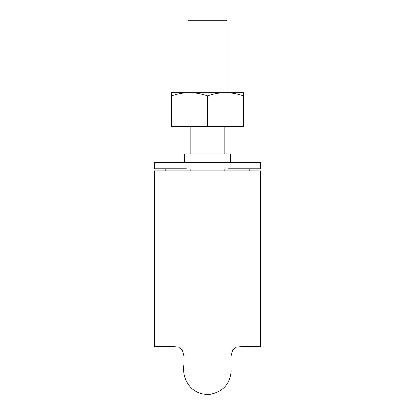 <?xml version="1.0" encoding="UTF-8"?>
<svg xmlns="http://www.w3.org/2000/svg" width="415" height="415" viewBox="0 0 415 415"><rect width="100%" height="100%" fill="white"/><g stroke="black" fill="none" stroke-linecap="round" stroke-linejoin="round"><path stroke-width="0.62" d="M154.629 170.902L154.629 346.437L154.629 170.902L260.371 170.902L260.371 346.437L260.371 170.902M188.042 92.654L188.042 20.75L226.958 20.75L226.958 92.654M228.649 168.791L260.371 168.791L260.371 162.447L260.371 168.791L260.371 162.447L154.629 162.447L154.629 168.791L186.351 168.791M249.799 168.791L249.799 170.902L249.799 168.791M165.201 168.791L165.201 170.902M230.341 162.447L230.341 153.986L184.659 153.986L184.659 162.447M228.649 153.986L186.351 153.986M243.455 95.829L243.455 92.654L171.545 92.654L171.545 126.492L243.455 126.492L243.455 95.829L243.34 126.492M171.545 95.829L171.66 95.829C177.49 93.795 183.451 92.737 189.525 92.654L189.52 92.654C195.615 92.737 201.571 93.795 207.391 95.829L207.391 126.492M171.66 95.829L171.66 126.492M243.34 95.829C237.52 93.795 231.565 92.737 225.475 92.654C219.4 92.737 213.445 93.795 207.609 95.829L207.391 95.829M207.609 95.829L207.609 126.492M154.629 162.447L154.629 168.791M260.371 346.437C252.304 346.12 244.316 346.338 236.41 347.08L232.576 350.25L231.186 355.531M154.629 346.437C162.696 346.12 170.684 346.338 178.59 347.08L182.424 350.25L183.814 355.531M183.814 365.288C182.787 374.102 185.277 381.681 191.284 388.025C196.762 392.932 203.153 395.007 210.462 394.25C223.239 391.599 230.143 383.766 231.186 370.756M190.158 126.492L190.158 153.986M190.158 168.791L190.158 170.902M224.842 126.492L224.842 153.986M224.842 168.791L224.842 170.902"/></g></svg>
